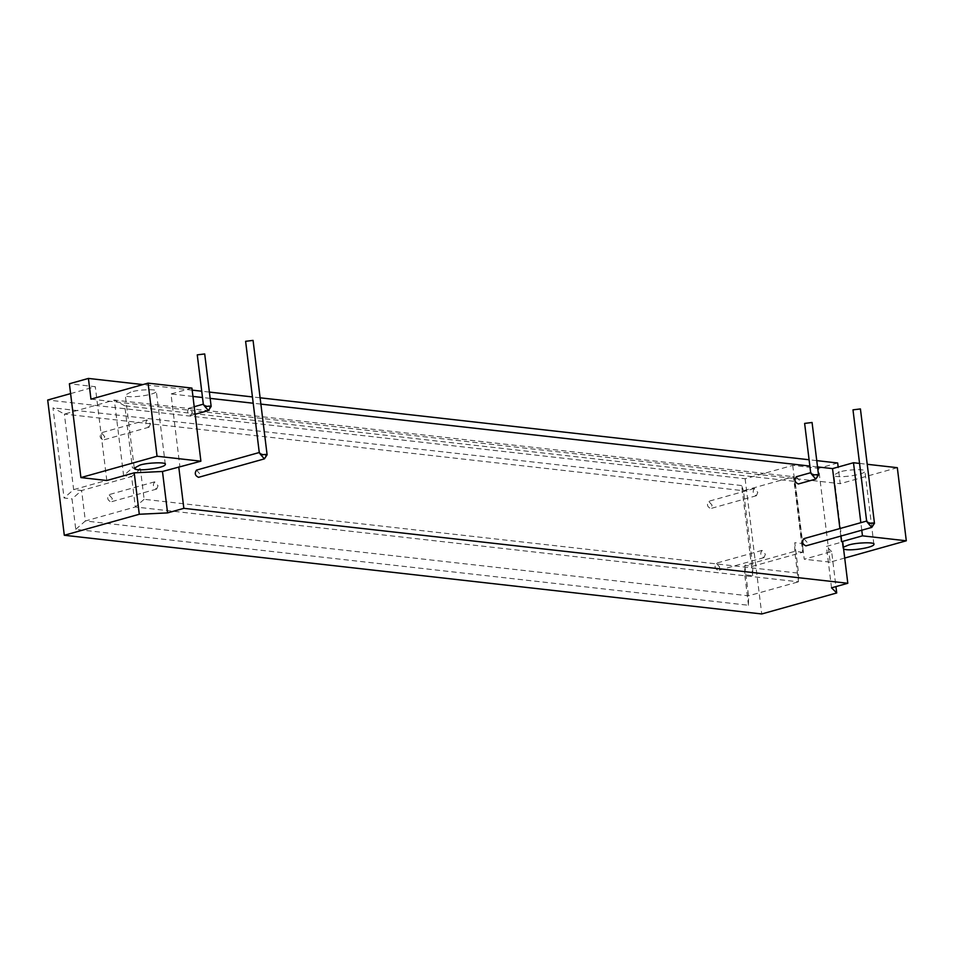 <?xml version="1.0" encoding="UTF-8"?>
<svg xmlns="http://www.w3.org/2000/svg" width="954" height="954" viewBox="0 0 954 954"><rect width="100%" height="100%" fill="white"/><g stroke="black" fill="none" stroke-linecap="round" stroke-linejoin="round"><path stroke-width="0.72" stroke-dasharray="4.77 3.58" d="M245.607 341.305L253.06 340.399M259.309 452.864L265.772 455.523L264.401 458.874M804.627 423.409L812.069 422.491M810.721 473.065L817.184 475.724L815.813 479.075M796.268 476.761L799.667 480.637L798.295 483.976M852.983 409.85L860.425 408.932M866.673 521.397L873.137 524.068L871.765 527.407M803.864 538.652L807.275 542.528L805.891 545.879M197.263 354.864L204.705 353.946M203.357 404.52L209.82 407.191L208.437 410.53M192.303 412.092L190.931 415.443C187.449 413.809 186.769 411.401 188.904 408.217L192.303 412.092M130.841 392.046L125.284 395.075C125.403 399.118 156.718 394.98 156.313 391.259C158.388 388.898 138.616 389.363 130.841 392.046M843.372 547.226L842.859 548.133L843.586 548.896M839.437 472.003L833.879 475.032C833.999 479.087 865.314 474.949 864.908 471.228C866.983 468.855 847.212 469.32 839.437 472.003M752.718 575.715L741.652 485.55L743.476 490.726L64.371 414.084L73.649 489.629L81.615 490.523L72.027 498.894L75.76 529.351L748.485 605.265L748.52 595.821L744.776 565.364L744.752 574.809L752.718 575.715L752.754 566.259L743.476 490.726L793.442 476.714L802.719 552.259L752.754 566.259L744.776 565.364L794.754 551.352L798.486 581.809L135.337 506.979L85.359 520.979L748.52 595.821L798.486 581.809L798.522 573.151L794.777 542.695L802.755 543.589L795.123 481.448L124.783 405.808L132.415 467.937L140.393 468.843L144.126 499.3L798.522 573.151M802.755 543.589L802.719 552.259L794.754 551.352L794.777 542.695M712.101 505.191L708.703 501.303C706.568 504.487 707.236 506.896 710.718 508.53L712.101 505.191M757.786 492.383L756.415 495.722C752.933 494.089 752.253 491.68 754.387 488.496L757.786 492.383M719.698 567.081L716.299 563.194C714.164 566.378 714.844 568.787 718.326 570.42L719.698 567.081M765.394 554.274L764.011 557.613C760.529 555.979 759.849 553.57 761.984 550.386L765.394 554.274M104.737 436.646L101.327 432.758C99.204 435.942 99.872 438.351 103.354 439.985L104.737 436.646M150.422 423.838L149.051 427.177C145.568 425.544 144.889 423.147 147.023 419.951L150.422 423.838M112.333 498.537L108.935 494.661C106.8 497.845 107.48 500.254 110.962 501.876L112.333 498.537M158.03 485.729L156.647 489.068C153.165 487.446 152.485 485.037 154.62 481.853L158.03 485.729M144.126 499.3L135.337 506.979L131.592 476.511L140.393 468.843M795.123 481.448L793.442 476.714L114.349 400.072L64.371 414.084L52.983 407.835L64.049 498L72.027 498.894M124.783 405.808L114.349 400.072L123.615 475.617L132.415 467.937M75.76 529.351L85.359 520.979L81.615 490.523L131.592 476.511L123.615 475.617L73.649 489.629L64.049 498M748.485 605.265L744.752 574.809M741.652 485.55L52.983 407.835M844.707 558.054L830.147 562.133L818.627 468.319L792.726 465.397L745.134 478.741L47.7 400.024M745.134 478.741L761.745 613.971M792.726 465.397L804.246 559.211L831.638 551.531L835.942 586.603M830.147 562.133L804.246 559.211M837.672 462.988L818.627 468.319M897.32 467.687L840.212 483.69L838.172 467.031M859.554 463.429L867.222 464.288M861.772 530.209L860.842 522.685M840.832 536.076L839.902 528.552M90.964 399.142L840.212 483.69M191.921 388.087L170.981 393.954L179.948 467.055M817.53 466.911L809.863 466.053M260.883 404.102L253.215 403.232M210.154 398.378L202.498 397.508M192.946 396.435L170.981 393.954M816.755 460.627L809.087 459.756M260.108 397.806L252.44 396.936M209.391 392.082L201.723 391.212M192.171 390.138L142.921 384.581M70.596 393.608L95.293 386.692L69.392 383.77M106.812 480.506L95.293 386.692M831.518 587.831L826.438 546.415L842.716 541.848M831.638 551.531L826.438 546.415M196.5 470.107L199.911 473.995L198.527 477.334M267.108 454.796L265.772 455.523M818.52 474.997L817.184 475.724M874.472 523.341L873.137 524.068M211.156 406.464L209.82 407.191M190.931 415.443L195.129 414.263M188.904 408.217L194.211 406.726M134.264 468.175L125.284 395.075M165.292 464.359L156.313 391.259M842.859 548.133L833.879 475.032M873.888 544.329L864.908 471.228M756.415 495.722L710.718 508.53M754.387 488.496L708.703 501.303M764.011 557.613L718.326 570.42M761.984 550.386L716.299 563.194M149.051 427.177L103.354 439.985M147.023 419.951L101.327 432.758M156.647 489.068L110.962 501.876M154.62 481.853L108.935 494.661"/><path stroke-width="1.43" d="M259.595 452.423L196.5 470.107C194.366 473.291 195.045 475.7 198.527 477.334L264.401 458.874L267.108 454.796L253.06 340.399L245.607 341.305L259.309 452.864L260.991 454.986C266.273 454.14 267.859 454.319 265.772 455.523M811.007 472.624L796.268 476.761C794.133 479.945 794.813 482.354 798.295 483.976L815.813 479.075L818.52 474.997L812.069 422.491L804.627 423.409L810.721 473.065L812.403 475.187C817.685 474.341 819.271 474.52 817.184 475.724M866.971 520.967L803.864 538.652C801.742 541.836 802.409 544.245 805.891 545.879L871.765 527.407L874.472 523.341L860.425 408.932L852.983 409.85L866.673 521.397L868.355 523.531C873.637 522.673 875.223 522.852 873.137 524.068M195.129 414.263L208.437 410.53L211.156 406.464L204.705 353.946L197.263 354.864L203.357 404.52L205.038 406.654C210.309 405.796 211.907 405.975 209.82 407.191M134.204 472.826L106.812 480.506L80.911 477.584L157.052 456.239L200.9 461.187L162.478 471.479L134.204 472.826L139.284 514.254L64.3 535.266L47.7 400.024L70.596 393.608M162.478 471.479L167.57 512.906L139.284 514.254M139.809 465.147L134.264 468.175C134.383 472.218 165.698 468.08 165.292 464.359C167.367 461.998 147.584 462.463 139.809 465.147M843.586 548.896C847.641 551.734 874.472 547.596 873.888 544.329C875.963 541.955 856.179 542.432 848.404 545.104L843.372 547.226M835.942 586.603L836.718 592.959L761.745 613.971L64.3 535.266M838.172 467.031L837.672 462.988L816.755 460.627M836.718 592.959L831.518 587.831L847.808 583.276L842.716 541.848L841.523 541.717L862.464 535.838L906.3 540.787L897.32 467.687L867.222 464.288M906.3 540.787L844.707 558.054M860.842 522.685L853.484 462.738L859.554 463.429M862.464 535.838L861.772 530.209M839.902 528.552L832.544 468.605L853.484 462.738M841.523 541.717L840.832 536.076M80.911 477.584L69.392 383.77L88.424 378.428L90.964 399.142L148.085 383.138L191.921 388.087L200.9 461.187M832.544 468.605L817.53 466.911M809.863 466.053L260.883 404.102M253.215 403.232L210.154 398.378M202.498 397.508L192.946 396.435M157.052 456.239L148.085 383.138M809.087 459.756L260.108 397.806M252.44 396.936L209.391 392.082M201.723 391.212L192.171 390.138M142.921 384.581L88.424 378.428M178.756 466.923L183.848 508.339L167.57 512.906M847.808 583.276L183.848 508.339M264.401 458.874L260.991 454.986M815.813 479.075L812.403 475.187M871.765 527.407L868.355 523.531M208.437 410.53L205.038 406.654M194.211 406.726L203.309 404.174"/></g></svg>
